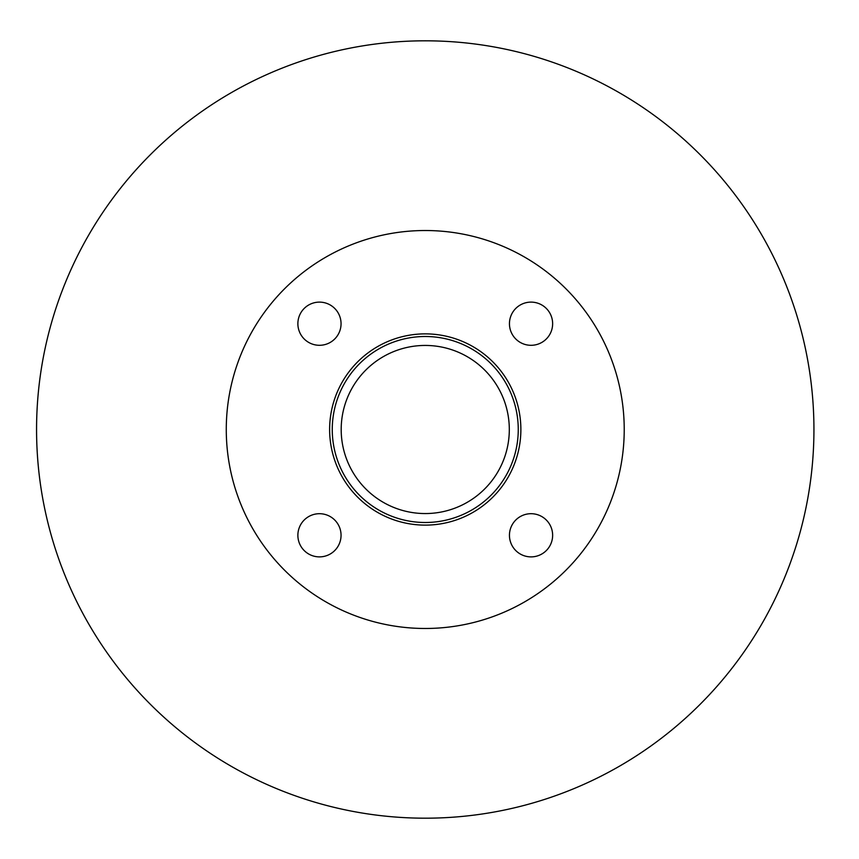 <?xml version="1.0" encoding="UTF-8"?>
<svg xmlns="http://www.w3.org/2000/svg" width="859" height="859" viewBox="0 0 859 859"><rect width="100%" height="100%" fill="white"/><g stroke="black" fill="none" stroke-linecap="round" stroke-linejoin="round"><path stroke-width="1.29" d="M509.312 429.5A84.064 84.064 0 0 1 383.221 502.3A84.064 84.064 0 0 1 383.221 356.7A84.064 84.064 0 0 1 509.312 429.5M518.256 429.5A93.008 93.008 0 0 1 378.755 510.042A93.008 93.008 0 0 1 378.755 348.958A93.008 93.008 0 0 1 518.256 429.5M520.876 429.5A95.628 95.628 0 0 1 377.445 512.318A95.628 95.628 0 0 1 377.445 346.682A95.628 95.628 0 0 1 520.876 429.5M341.055 323.714A21.593 21.593 0 0 1 308.671 342.408A21.593 21.593 0 0 1 308.671 305.009A21.593 21.593 0 0 1 341.055 323.714M341.055 535.286A21.593 21.593 0 0 1 308.671 553.991A21.593 21.593 0 0 1 308.671 516.592A21.593 21.593 0 0 1 341.055 535.286M552.638 535.286A21.593 21.593 0 0 1 520.243 553.991A21.593 21.593 0 0 1 520.243 516.592A21.593 21.593 0 0 1 552.638 535.286M552.638 323.714A21.593 21.593 0 0 1 520.243 342.408A21.593 21.593 0 0 1 520.243 305.009A21.593 21.593 0 0 1 552.638 323.714M624.225 429.5A198.966 198.966 0 0 1 325.765 601.815A198.966 198.966 0 0 1 325.765 257.185A198.966 198.966 0 0 1 624.225 429.5M813.935 429.5A388.676 388.676 0 0 1 230.91 766.11A388.676 388.676 0 0 1 230.91 92.89A388.676 388.676 0 0 1 813.935 429.5"/></g></svg>
